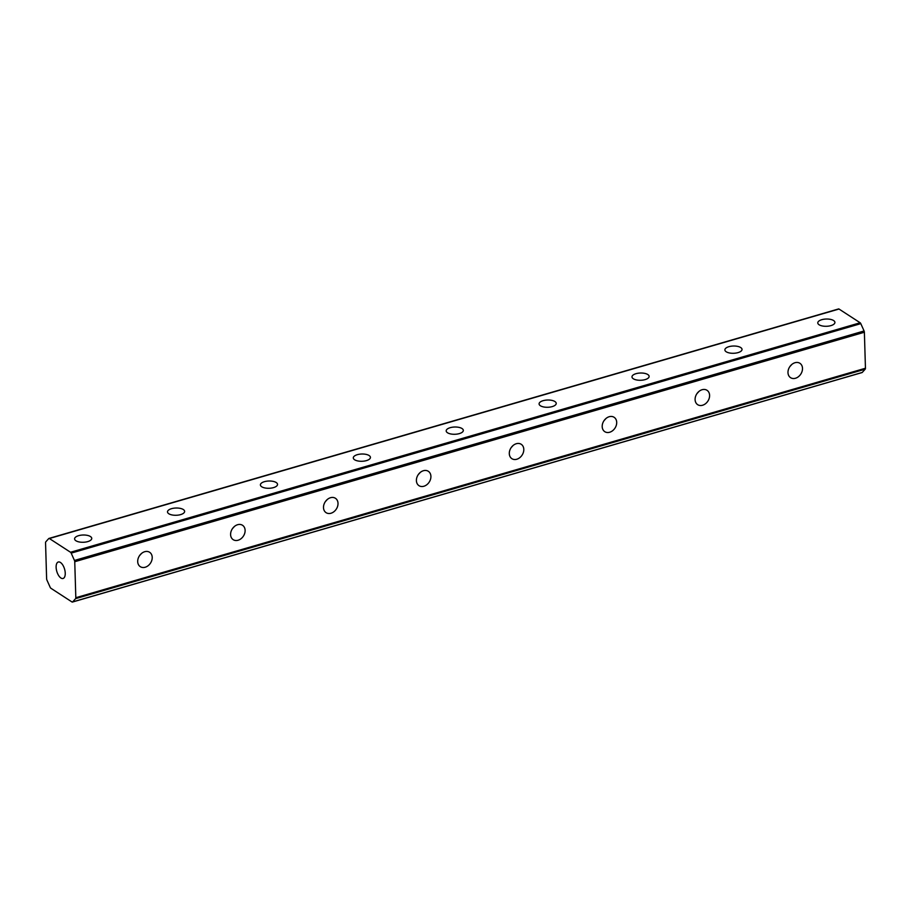 <?xml version="1.0" encoding="UTF-8"?>
<svg xmlns="http://www.w3.org/2000/svg" width="911" height="911" viewBox="0 0 911 911"><rect width="100%" height="100%" fill="white"/><g stroke="black" fill="none" stroke-linecap="round" stroke-linejoin="round"><path stroke-width="1.37" d="M60.912 578.007A8.575 4.054 73.8 0 1 56.323 569.295A8.575 4.054 73.8 0 1 58.293 562.007A8.575 4.054 73.8 0 1 60.456 562.474A8.575 4.054 73.8 0 1 65.045 571.186A8.575 4.054 73.8 0 1 63.075 578.474A8.575 4.054 73.8 0 1 60.912 578.007M513.144 445.433L511.128 447.665M509.295 453.587A8.575 6.628 123 0 0 511.88 458.677A8.575 6.628 123 0 0 519.725 457.709A8.575 6.628 123 0 0 523.802 449.374A8.575 6.628 123 0 0 521.217 444.283A8.575 6.628 123 0 0 513.383 445.251A8.575 6.628 123 0 0 509.295 453.587M833.611 320.547A8.575 3.633 -1.7 0 0 823.931 319.226A8.575 3.633 -1.7 0 0 817.782 322.904A8.575 3.633 -1.7 0 0 819.091 324.76A8.575 3.633 -1.7 0 0 828.782 326.081A8.575 3.633 -1.7 0 0 834.92 322.403A8.575 3.633 -1.7 0 0 833.611 320.547M740.711 347.546A8.575 3.633 -1.7 0 0 731.032 346.226A8.575 3.633 -1.7 0 0 724.883 349.904A8.575 3.633 -1.7 0 0 726.192 351.76A8.575 3.633 -1.7 0 0 735.883 353.081A8.575 3.633 -1.7 0 0 742.032 349.403A8.575 3.633 -1.7 0 0 740.711 347.546M647.812 374.546A8.575 3.633 -1.7 0 0 638.133 373.225A8.575 3.633 -1.7 0 0 631.983 376.903A8.575 3.633 -1.7 0 0 633.304 378.76A8.575 3.633 -1.7 0 0 642.984 380.069A8.575 3.633 -1.7 0 0 649.133 376.391A8.575 3.633 -1.7 0 0 647.812 374.546M554.913 401.535A8.575 3.633 -1.7 0 0 545.233 400.225A8.575 3.633 -1.7 0 0 539.084 403.903A8.575 3.633 -1.7 0 0 540.405 405.759A8.575 3.633 -1.7 0 0 550.085 407.069A8.575 3.633 -1.7 0 0 556.234 403.391A8.575 3.633 -1.7 0 0 554.913 401.535M90.428 536.533A8.575 3.633 -1.7 0 0 80.749 535.212A8.575 3.633 -1.7 0 0 74.6 538.891A8.575 3.633 -1.7 0 0 75.909 540.747A8.575 3.633 -1.7 0 0 85.6 542.068A8.575 3.633 -1.7 0 0 91.749 538.39A8.575 3.633 -1.7 0 0 90.428 536.533M183.327 509.534A8.575 3.633 -1.7 0 0 173.648 508.224A8.575 3.633 -1.7 0 0 167.499 511.902A8.575 3.633 -1.7 0 0 168.808 513.747A8.575 3.633 -1.7 0 0 178.499 515.068A8.575 3.633 -1.7 0 0 184.637 511.39A8.575 3.633 -1.7 0 0 183.327 509.534M276.227 482.534A8.575 3.633 -1.7 0 0 266.536 481.224A8.575 3.633 -1.7 0 0 260.398 484.903A8.575 3.633 -1.7 0 0 261.708 486.759A8.575 3.633 -1.7 0 0 271.398 488.068A8.575 3.633 -1.7 0 0 277.536 484.39A8.575 3.633 -1.7 0 0 276.227 482.534M462.025 428.534A8.575 3.633 -1.7 0 0 452.334 427.225A8.575 3.633 -1.7 0 0 446.185 430.903A8.575 3.633 -1.7 0 0 447.506 432.759A8.575 3.633 -1.7 0 0 457.185 434.069A8.575 3.633 -1.7 0 0 463.335 430.391A8.575 3.633 -1.7 0 0 462.025 428.534M369.126 455.534A8.575 3.633 -1.7 0 0 359.435 454.225A8.575 3.633 -1.7 0 0 353.297 457.903A8.575 3.633 -1.7 0 0 354.607 459.759A8.575 3.633 -1.7 0 0 364.286 461.068A8.575 3.633 -1.7 0 0 370.435 457.39A8.575 3.633 -1.7 0 0 369.126 455.534M791.841 364.446L789.814 366.666M787.981 372.599A8.575 6.628 123 0 0 790.577 377.678A8.575 6.628 123 0 0 798.412 376.721A8.575 6.628 123 0 0 802.5 368.374A8.575 6.628 123 0 0 799.915 363.295A8.575 6.628 123 0 0 792.069 364.252A8.575 6.628 123 0 0 787.981 372.599M698.942 391.445L696.926 393.666M695.093 399.599A8.575 6.628 123 0 0 697.678 404.678A8.575 6.628 123 0 0 705.513 403.71A8.575 6.628 123 0 0 709.601 395.374A8.575 6.628 123 0 0 707.016 390.295A8.575 6.628 123 0 0 699.17 391.252A8.575 6.628 123 0 0 695.093 399.599M606.043 418.434L604.027 420.666M602.194 426.587A8.575 6.628 123 0 0 604.779 431.677A8.575 6.628 123 0 0 612.613 430.709A8.575 6.628 123 0 0 616.701 422.374A8.575 6.628 123 0 0 614.116 417.295A8.575 6.628 123 0 0 606.27 418.251A8.575 6.628 123 0 0 602.194 426.587M141.558 553.433L139.531 555.653M137.698 561.586A8.575 6.628 123 0 0 140.294 566.665A8.575 6.628 123 0 0 148.129 565.708A8.575 6.628 123 0 0 152.217 557.361A8.575 6.628 123 0 0 149.632 552.282A8.575 6.628 123 0 0 141.786 553.239A8.575 6.628 123 0 0 137.698 561.586M234.457 526.433L232.43 528.665M230.597 534.586A8.575 6.628 123 0 0 233.182 539.665A8.575 6.628 123 0 0 241.028 538.708A8.575 6.628 123 0 0 245.116 530.373A8.575 6.628 123 0 0 242.531 525.283A8.575 6.628 123 0 0 234.685 526.251A8.575 6.628 123 0 0 230.597 534.586M327.356 499.433L325.329 501.665M323.496 507.586A8.575 6.628 123 0 0 326.081 512.665A8.575 6.628 123 0 0 333.927 511.709A8.575 6.628 123 0 0 338.015 503.373A8.575 6.628 123 0 0 335.43 498.283A8.575 6.628 123 0 0 327.584 499.251A8.575 6.628 123 0 0 323.496 507.586M420.244 472.433L418.229 474.665M416.395 480.587A8.575 6.628 123 0 0 418.98 485.677A8.575 6.628 123 0 0 426.826 484.709A8.575 6.628 123 0 0 430.914 476.373A8.575 6.628 123 0 0 428.318 471.283A8.575 6.628 123 0 0 420.483 472.251A8.575 6.628 123 0 0 416.395 480.587M838.371 309.08A1.72 0.809 73.8 0 1 838.575 308.943A1.72 0.809 73.8 0 1 839.008 309.034L860.155 322.767A1.72 0.809 73.8 0 1 860.804 323.644L864.083 330.966A1.72 0.809 73.8 0 1 864.38 332.242L865.45 368.238A1.72 0.809 73.8 0 1 865.211 369.16L862.261 372.44A1.72 0.809 73.8 0 1 862.057 372.565A1.72 0.809 73.8 0 1 861.817 372.565M839.008 309.034L49.376 538.526L70.523 552.26L860.155 322.767M864.38 332.242L74.748 561.723L75.818 597.718L865.45 368.238M862.057 372.565L72.424 602.057A1.72 0.809 -106.2 0 1 71.992 601.966L50.845 588.233A1.72 0.809 -106.2 0 1 50.196 587.356L46.916 580.034A1.72 0.809 -106.2 0 1 46.62 578.758L45.55 542.762A1.72 0.809 -106.2 0 1 45.789 541.84L48.738 538.56A1.72 0.809 -106.2 0 1 48.943 538.435A1.72 0.809 -106.2 0 1 49.376 538.526M72.424 602.057A1.72 0.809 -106.2 0 0 72.629 601.92L75.59 598.641A1.72 0.809 -106.2 0 0 75.818 597.718M74.748 561.723A1.72 0.809 -106.2 0 0 74.451 560.459L71.183 553.125A1.72 0.809 -106.2 0 0 70.523 552.26M865.211 369.16L75.59 598.641M72.629 601.92L862.261 372.44M860.804 323.644L71.183 553.125M74.451 560.459L864.083 330.966M838.575 308.943L48.943 538.435"/></g></svg>
